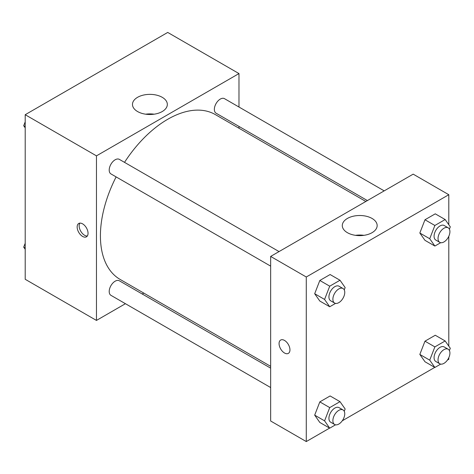 <?xml version="1.0" encoding="UTF-8"?>
<svg xmlns="http://www.w3.org/2000/svg" width="474" height="474" viewBox="0 0 474 474"><rect width="100%" height="100%" fill="white"/><g stroke="black" fill="none" stroke-linecap="round" stroke-linejoin="round"><path stroke-width="0.71" d="M125.432 303.698L96.459 320.43L25.199 279.287L25.199 114.714L167.719 32.433L238.979 73.571L238.979 107.029M238.979 126.422L238.979 128.241M137.578 97.312A17.431 10.067 180 0 1 156.574 95.132A17.431 10.067 180 0 1 167.334 104.428A17.431 10.067 180 0 1 149.903 114.495A17.431 10.067 180 0 1 132.471 104.428A17.431 10.067 180 0 1 137.578 97.312M96.459 320.43L96.459 155.857L25.199 114.714M96.459 155.857L238.979 73.571M154.127 114.193A17.431 10.067 0 0 0 145.678 114.193M82.6 236.431A7.697 4.444 60 0 1 77.57 229.647A7.697 4.444 60 0 1 78.755 223.473A7.697 4.444 60 0 1 86.452 227.923A7.697 4.444 60 0 1 86.452 236.81A7.697 4.444 60 0 1 82.6 236.431M79.881 223.13A7.697 4.444 -120 0 0 84.597 235.276A7.697 4.444 -120 0 0 87.317 236.005M143.8 293.098L142.23 294.004M279.05 251.581L119.341 159.371A8.396 4.847 120 0 0 110.946 164.223A8.396 4.847 120 0 0 110.946 173.917L270.648 266.127M270.648 368.144L119.341 280.792A8.396 4.847 120 0 0 112.871 283.037A8.396 4.847 120 0 0 109.204 291.492A8.396 4.847 120 0 0 110.946 295.338L270.648 387.542M384.201 190.874L224.492 98.663A8.396 4.847 120 0 0 218.022 100.915A8.396 4.847 120 0 0 214.355 109.37A8.396 4.847 120 0 0 216.097 113.209L367.403 200.567M116.118 176.903A95.179 54.954 120 0 0 100.417 235.856A95.179 54.954 120 0 0 120.129 279.429L270.648 366.331M365.827 201.474L215.309 114.572A95.179 54.954 120 0 0 124.514 162.357M329.602 428.105L306.281 441.567L270.648 420.995L270.648 256.428L413.174 174.142L448.801 194.713L448.801 224.723M342.281 420.788L434.753 367.397M447.426 360.08L448.801 359.286L448.801 357.698M314.683 293.726L319.826 301.043L314.683 293.726L319.826 280.472L314.683 293.726L324.577 299.438L329.72 286.183L340.006 280.247L345.149 287.564L344.254 289.875M330.111 274.535L319.826 280.472L330.111 274.535L340.006 280.247M419.834 233.018L424.977 240.336L419.834 233.018L424.977 219.764L419.834 233.018L429.728 238.73L434.871 225.476L445.157 219.539L450.3 226.856L449.405 229.167M435.262 213.827L424.977 219.764L435.262 213.827L445.157 219.539M419.834 354.434L424.977 361.751L419.834 354.434L424.977 341.179L419.834 354.434L429.728 360.151L434.871 346.891L445.157 340.954L450.3 348.272L449.405 350.582M435.262 335.242L424.977 341.179L435.262 335.242L445.157 340.954M306.281 441.567L306.281 277L448.801 194.713M448.801 236.277L448.801 346.144M314.683 415.141L319.826 422.458L314.683 415.141L319.826 401.887L314.683 415.141L324.577 420.859L329.72 407.599L340.006 401.662L345.149 408.979L344.254 411.29M330.111 395.95L319.826 401.887L330.111 395.95L340.006 401.662M347.401 232.687A17.431 10.067 180 0 1 342.293 225.571A17.431 10.067 180 0 1 359.725 215.504A17.431 10.067 180 0 1 377.162 225.571A17.431 10.067 180 0 1 366.396 234.867A17.431 10.067 180 0 1 347.401 232.687M306.281 277L270.648 256.428M289.952 349.853A7.697 4.444 60 0 1 288.358 353.379A7.697 4.444 60 0 1 280.655 348.935A7.697 4.444 60 0 1 280.655 340.048A7.697 4.444 60 0 1 286.592 342.11A7.697 4.444 60 0 1 289.952 349.853M363.949 235.335A17.431 10.067 0 0 0 355.5 235.335M280.661 340.042A7.697 4.444 -120 0 0 280.661 348.935A7.697 4.444 -120 0 0 288.358 353.379M335.539 303.396L329.72 306.755L324.577 299.438M343.022 288.512L339.064 286.231A8.396 4.847 120 0 0 332.594 288.476A8.396 4.847 120 0 0 328.926 296.931A8.396 4.847 120 0 0 330.668 300.777L334.626 303.058A8.396 4.847 120 0 0 343.022 298.211A8.396 4.847 120 0 0 343.022 288.512A8.396 4.847 120 0 0 336.552 290.763A8.396 4.847 120 0 0 332.884 299.213A8.396 4.847 120 0 0 334.626 303.058M329.72 306.755L319.826 301.043M329.72 286.183L319.826 280.472M440.69 242.688L434.871 246.047L429.728 238.73M448.173 227.804L444.215 225.523A8.396 4.847 120 0 0 437.739 227.769A8.396 4.847 120 0 0 434.077 236.224A8.396 4.847 120 0 0 435.813 240.069L439.777 242.35A8.396 4.847 120 0 0 448.173 237.504A8.396 4.847 120 0 0 448.173 227.804A8.396 4.847 120 0 0 441.703 230.056A8.396 4.847 120 0 0 438.035 238.505A8.396 4.847 120 0 0 439.777 242.35M434.871 246.047L424.977 240.336M434.871 225.476L424.977 219.764M335.539 424.811L329.72 428.17L324.577 420.859M343.022 409.933L339.064 407.646A8.396 4.847 120 0 0 332.594 409.897A8.396 4.847 120 0 0 328.926 418.346A8.396 4.847 120 0 0 330.668 422.192L334.626 424.479A8.396 4.847 120 0 0 343.022 419.626A8.396 4.847 120 0 0 343.022 409.933A8.396 4.847 120 0 0 336.552 412.179A8.396 4.847 120 0 0 332.884 420.634A8.396 4.847 120 0 0 334.626 424.479M329.72 428.17L319.826 422.458M329.72 407.599L319.826 401.887M440.69 364.103L434.871 367.463L429.728 360.151M448.173 349.225L444.215 346.938A8.396 4.847 120 0 0 437.739 349.19A8.396 4.847 120 0 0 434.077 357.639A8.396 4.847 120 0 0 435.813 361.484L439.777 363.771A8.396 4.847 120 0 0 448.173 358.919A8.396 4.847 120 0 0 448.173 349.225A8.396 4.847 120 0 0 441.703 351.471A8.396 4.847 120 0 0 438.035 359.926A8.396 4.847 120 0 0 439.777 363.771M434.871 367.463L424.977 361.751M434.871 346.891L424.977 341.179M25.199 127.856L23.7 125.728L25.199 121.871M28.772 112.652L39.247 106.603M25.199 126.594L23.7 125.728M133.923 51.944L144.398 45.895M25.199 249.277L23.7 247.144L25.199 243.286M25.199 248.009L23.7 247.144"/></g></svg>
